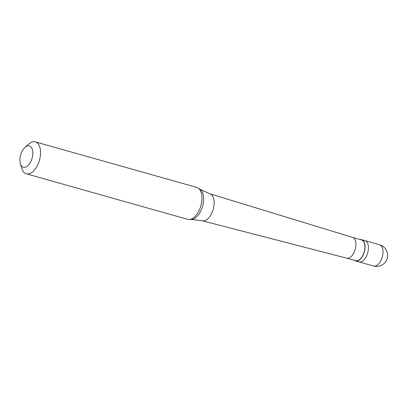 <?xml version="1.0" encoding="UTF-8"?>
<svg xmlns="http://www.w3.org/2000/svg" width="408" height="408" viewBox="0 0 408 408"><rect width="100%" height="100%" fill="white"/><g stroke="black" fill="none" stroke-linecap="round" stroke-linejoin="round"><path stroke-width="0.61" d="M379.573 244.739A11.062 11.062 0 0 1 386.182 260.855A11.062 11.062 0 0 1 373.565 266.031A11.062 5.942 105.8 0 0 381.822 258.448A11.062 5.942 105.8 0 0 381.016 245.58A11.062 5.942 -74.2 0 0 379.573 244.739L364.981 240.618A11.062 5.942 -74.2 0 1 366.425 241.459A11.062 5.942 105.8 0 1 367.231 254.327A11.062 5.942 105.8 0 1 358.974 261.916A11.062 5.942 105.8 0 0 367.231 254.327A11.062 5.942 105.8 0 0 366.425 241.459A11.062 5.942 -74.2 0 0 364.981 240.618L361.61 239.669A11.062 5.942 -74.2 0 0 360.264 239.578M373.565 266.031L358.974 261.916A11.062 5.942 105.8 0 1 357.53 261.074M358.974 261.916L355.603 260.962A11.062 5.942 105.8 0 0 363.865 253.378A11.062 5.942 105.8 0 0 363.059 240.511A11.062 5.942 -74.2 0 0 361.61 239.669M346.734 258.172L355.679 260.697A10.787 5.794 105.8 0 0 363.732 253.302A10.787 5.794 105.8 0 0 362.947 240.756A10.787 5.794 -74.2 0 0 361.539 239.935L352.589 237.41M346.698 258.167A10.787 5.794 105.8 0 0 346.764 258.182A10.787 5.794 105.8 0 0 354.771 250.711A10.787 5.794 105.8 0 0 353.965 238.221A10.787 5.794 -74.2 0 0 352.624 237.42A10.787 5.794 -74.2 0 0 352.558 237.405M346.764 258.182L202.23 220.774A14.03 7.538 105.8 0 0 212.644 211.058A14.03 7.538 105.8 0 0 211.594 194.815A14.03 7.538 -74.2 0 0 209.85 193.769A14.03 7.538 -74.2 0 0 209.763 193.749L199.996 189.276L198.181 188.068A16.595 8.915 -74.2 0 0 196.784 187.42L35.353 141.877A16.595 8.915 -74.2 0 0 28.856 143.999L25.031 147.349A11.062 5.942 -74.2 0 0 20.4 163.761A11.062 5.942 -74.2 0 0 21.91 166.388A11.062 5.942 105.8 0 0 31.049 161.032A11.062 5.942 105.8 0 0 30.809 146.778A11.062 5.942 -74.2 0 0 25.031 147.349M199.996 189.276A15.917 8.553 -74.2 0 1 200.731 189.863A15.917 8.553 105.8 0 1 202.327 207.085A15.917 8.553 105.8 0 1 191.48 219.458L189.302 219.54A16.595 8.915 105.8 0 0 200.609 206.642A16.595 8.915 105.8 0 0 198.946 188.685A16.595 8.915 -74.2 0 0 198.181 188.068M189.302 219.54A16.595 8.915 105.8 0 1 187.772 219.361L26.341 173.818A16.595 8.915 105.8 0 0 38.729 162.44A16.595 8.915 105.8 0 0 37.521 143.142A16.595 8.915 -74.2 0 0 35.353 141.877M20.4 163.761L21.91 168.616A16.595 8.915 -74.2 0 0 24.179 172.559A16.595 8.915 105.8 0 0 26.341 173.818M355.603 260.962A11.062 5.942 105.8 0 1 354.409 260.34M202.23 220.774A14.03 7.538 105.8 0 1 202.144 220.754L191.48 219.458M352.624 237.42L209.85 193.769"/></g></svg>
